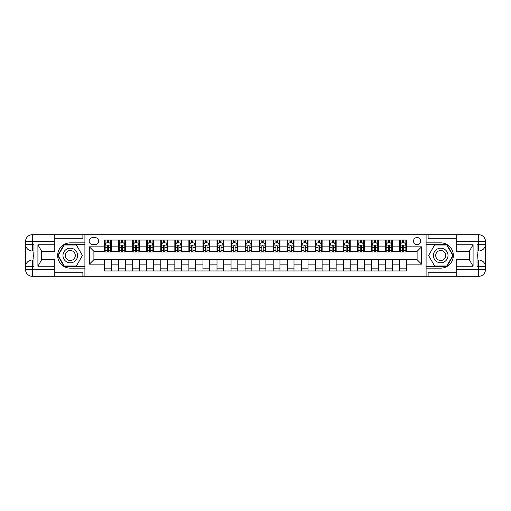 <?xml version="1.0" encoding="UTF-8"?>
<svg xmlns="http://www.w3.org/2000/svg" width="511" height="511" viewBox="0 0 511 511"><rect width="100%" height="100%" fill="white"/><g stroke="black" fill="none" stroke-linecap="round" stroke-linejoin="round"><path stroke-width="0.77" d="M417.097 237.513A3.596 3.596 0 0 0 413.501 241.109A3.596 3.596 0 0 0 417.097 244.705A3.596 3.596 0 0 0 420.7 241.109A3.596 3.596 0 0 0 417.097 237.513M456.221 238.752L428.116 238.752L428.116 234.702L426.091 234.702L426.091 242.853L440.706 242.853A12.647 12.647 0 0 1 453.353 255.5A12.647 12.647 0 0 1 440.706 268.147L426.091 268.147L426.091 276.298L426.091 234.702L84.909 234.702L84.909 276.298L456.221 276.298L456.221 269.553L478.705 269.553L478.705 266.742L477.019 266.742L477.019 244.258L478.705 244.258L478.705 241.448L456.221 241.448L456.221 244.763L473.084 244.763L473.084 266.237L469.711 260.393L469.711 250.607L473.084 244.763M92.663 244.597L95.135 244.597A3.488 3.488 0 0 0 98.623 241.109A3.488 3.488 0 0 0 95.135 237.628L92.663 237.628A3.488 3.488 0 0 0 89.176 241.109A3.488 3.488 0 0 0 92.663 244.597M104.583 264.155L89.406 264.155L89.406 246.845L104.583 246.845L104.583 251.342L93.903 251.342L93.903 259.658L104.583 259.658L104.583 270.958L406.417 270.958L406.417 259.658L417.097 259.658L417.097 251.342L406.417 251.342L406.417 246.845L421.594 246.845L421.594 264.155L406.417 264.155M406.417 246.845L406.417 240.042L104.583 240.042L104.583 246.845M399.672 240.042L399.672 251.342L400.234 251.342M402.374 251.342L403.722 251.342M405.855 251.342L406.417 251.342M399.672 251.342L391.809 251.342M385.626 240.042L385.626 251.342L386.188 251.342M388.322 251.342L389.669 251.342M385.626 251.342L377.757 251.342M371.574 240.042L371.574 251.342L372.136 251.342M374.269 251.342L375.617 251.342M371.574 251.342L363.704 251.342M357.521 240.042L357.521 251.342L358.083 251.342M360.217 251.342L361.564 251.342M357.521 251.342L349.652 251.342M343.469 240.042L343.469 251.342L344.031 251.342M346.164 251.342L347.512 251.342M343.469 251.342L335.599 251.342M329.416 240.042L329.416 251.342L329.978 251.342M332.112 251.342L333.459 251.342M329.416 251.342L321.547 251.342M315.364 240.042L315.364 251.342L315.926 251.342M318.059 251.342L319.407 251.342M315.364 251.342L307.494 251.342M301.311 240.042L301.311 251.342L301.873 251.342M304.007 251.342L305.354 251.342M301.311 251.342L293.442 251.342M287.259 240.042L287.259 251.342L287.821 251.342M289.954 251.342L291.302 251.342M287.259 251.342L279.389 251.342M273.206 240.042L273.206 251.342L273.768 251.342M275.902 251.342L277.256 251.342M273.206 251.342L265.337 251.342M259.154 240.042L259.154 251.342L259.716 251.342M261.849 251.342L263.203 251.342M259.154 251.342L251.284 251.342M245.101 240.042L245.101 251.342L245.663 251.342M247.797 251.342L249.151 251.342M245.101 251.342L237.232 251.342M231.049 240.042L231.049 251.342L231.611 251.342M233.744 251.342L235.098 251.342M231.049 251.342L223.179 251.342M216.996 240.042L216.996 251.342L217.558 251.342M219.698 251.342L221.046 251.342M216.996 251.342L209.127 251.342M202.944 240.042L202.944 251.342L203.506 251.342M205.646 251.342L206.993 251.342M202.944 251.342L195.074 251.342M188.891 240.042L188.891 251.342L189.453 251.342M191.593 251.342L192.941 251.342M188.891 251.342L181.022 251.342M174.839 240.042L174.839 251.342L175.401 251.342M177.541 251.342L178.888 251.342M174.839 251.342L166.969 251.342M160.786 240.042L160.786 251.342L161.348 251.342M163.488 251.342L164.836 251.342M160.786 251.342L152.917 251.342M146.734 240.042L146.734 251.342L147.296 251.342M149.436 251.342L150.783 251.342M146.734 251.342L138.864 251.342M132.681 240.042L132.681 251.342L133.243 251.342M135.383 251.342L136.731 251.342M132.681 251.342L124.812 251.342M118.629 240.042L118.629 251.342L119.191 251.342M121.331 251.342L122.678 251.342M118.629 251.342L110.766 251.342M104.583 251.342L105.145 251.342M107.278 251.342L108.626 251.342M104.583 259.658L111.328 259.658L111.328 270.958M406.417 259.658L111.328 259.658M111.328 240.042L111.328 251.342M104.583 242.853L105.145 242.853M107.278 242.853L108.626 242.853M110.766 242.853L111.328 242.853M104.583 268.147L111.328 268.147M118.629 259.658L118.629 270.958M125.374 240.042L125.374 251.342M118.629 242.853L119.191 242.853M121.331 242.853L122.678 242.853M124.812 242.853L125.374 242.853M125.374 259.658L125.374 270.958M118.629 268.147L125.374 268.147M132.681 259.658L132.681 270.958M139.426 259.658L139.426 270.958M132.681 268.147L139.426 268.147M139.426 240.042L139.426 251.342M132.681 242.853L133.243 242.853M135.383 242.853L136.731 242.853M138.864 242.853L139.426 242.853M146.734 259.658L146.734 270.958M153.479 259.658L153.479 270.958M146.734 268.147L153.479 268.147M153.479 240.042L153.479 251.342M146.734 242.853L147.296 242.853M149.436 242.853L150.783 242.853M152.917 242.853L153.479 242.853M160.786 259.658L160.786 270.958M167.531 259.658L167.531 270.958M160.786 268.147L167.531 268.147M167.531 240.042L167.531 251.342M160.786 242.853L161.348 242.853M163.488 242.853L164.836 242.853M166.969 242.853L167.531 242.853M174.839 259.658L174.839 270.958M181.584 259.658L181.584 270.958M174.839 268.147L181.584 268.147M181.584 240.042L181.584 251.342M174.839 242.853L175.401 242.853M177.541 242.853L178.888 242.853M181.022 242.853L181.584 242.853M188.891 259.658L188.891 270.958M195.636 259.658L195.636 270.958M188.891 268.147L195.636 268.147M195.636 240.042L195.636 251.342M188.891 242.853L189.453 242.853M191.593 242.853L192.941 242.853M195.074 242.853L195.636 242.853M202.944 259.658L202.944 270.958M209.689 259.658L209.689 270.958M202.944 268.147L209.689 268.147M209.689 240.042L209.689 251.342M202.944 242.853L203.506 242.853M205.646 242.853L206.993 242.853M209.127 242.853L209.689 242.853M216.996 259.658L216.996 270.958M223.741 259.658L223.741 270.958M216.996 268.147L223.741 268.147M223.741 240.042L223.741 251.342M216.996 242.853L217.558 242.853M219.698 242.853L221.046 242.853M223.179 242.853L223.741 242.853M231.049 259.658L231.049 270.958M237.794 259.658L237.794 270.958M231.049 268.147L237.794 268.147M237.794 240.042L237.794 251.342M231.049 242.853L231.611 242.853M233.744 242.853L235.098 242.853M237.232 242.853L237.794 242.853M245.101 259.658L245.101 270.958M251.846 259.658L251.846 270.958M245.101 268.147L251.846 268.147M251.846 240.042L251.846 251.342M245.101 242.853L245.663 242.853M247.797 242.853L249.151 242.853M251.284 242.853L251.846 242.853M259.154 259.658L259.154 270.958M265.899 259.658L265.899 270.958M259.154 268.147L265.899 268.147M265.899 240.042L265.899 251.342M259.154 242.853L259.716 242.853M261.849 242.853L263.203 242.853M265.337 242.853L265.899 242.853M273.206 259.658L273.206 270.958M279.951 259.658L279.951 270.958M273.206 268.147L279.951 268.147M279.951 240.042L279.951 251.342M273.206 242.853L273.768 242.853M275.902 242.853L277.256 242.853M279.389 242.853L279.951 242.853M287.259 259.658L287.259 270.958M294.004 259.658L294.004 270.958M287.259 268.147L294.004 268.147M294.004 240.042L294.004 251.342M287.259 242.853L287.821 242.853M289.954 242.853L291.302 242.853M293.442 242.853L294.004 242.853M301.311 259.658L301.311 270.958M308.056 259.658L308.056 270.958M301.311 268.147L308.056 268.147M308.056 240.042L308.056 251.342M301.311 242.853L301.873 242.853M304.007 242.853L305.354 242.853M307.494 242.853L308.056 242.853M315.364 259.658L315.364 270.958M322.109 259.658L322.109 270.958M315.364 268.147L322.109 268.147M322.109 240.042L322.109 251.342M315.364 242.853L315.926 242.853M318.059 242.853L319.407 242.853M321.547 242.853L322.109 242.853M329.416 259.658L329.416 270.958M336.161 259.658L336.161 270.958M329.416 268.147L336.161 268.147M336.161 240.042L336.161 251.342M329.416 242.853L329.978 242.853M332.112 242.853L333.459 242.853M335.599 242.853L336.161 242.853M343.469 259.658L343.469 270.958M350.214 259.658L350.214 270.958M343.469 268.147L350.214 268.147M350.214 240.042L350.214 251.342M343.469 242.853L344.031 242.853M346.164 242.853L347.512 242.853M349.652 242.853L350.214 242.853M357.521 259.658L357.521 270.958M364.266 259.658L364.266 270.958M357.521 268.147L364.266 268.147M364.266 240.042L364.266 251.342M357.521 242.853L358.083 242.853M360.217 242.853L361.564 242.853M363.704 242.853L364.266 242.853M371.574 259.658L371.574 270.958M378.319 259.658L378.319 270.958M371.574 268.147L378.319 268.147M378.319 240.042L378.319 251.342M371.574 242.853L372.136 242.853M374.269 242.853L375.617 242.853M377.757 242.853L378.319 242.853M385.626 259.658L385.626 270.958M392.371 259.658L392.371 270.958M385.626 268.147L392.371 268.147M392.371 240.042L392.371 251.342M385.626 242.853L386.188 242.853M388.322 242.853L389.669 242.853M391.809 242.853L392.371 242.853M399.672 259.658L399.672 270.958M399.672 268.147L406.417 268.147M399.672 242.853L400.234 242.853M402.374 242.853L403.722 242.853M405.855 242.853L406.417 242.853M93.903 251.342L89.406 246.845M93.903 259.658L89.406 264.155M421.594 246.845L417.097 251.342M421.594 264.155L417.097 259.658M108.626 241.505L107.278 241.505M110.766 250.607L108.626 250.607L108.626 252.012L110.766 252.012L110.766 245.159L109.641 242.91L106.269 242.91L105.145 245.159L105.145 252.012L107.278 252.012L107.278 250.607L105.145 250.607M105.145 245.159L105.145 240.042M110.766 245.159L110.766 240.042M107.278 242.91L107.278 240.042M108.626 240.042L108.626 242.91M108.626 250.607L108.626 246.002L107.878 245.331L107.284 245.906L107.278 250.607M122.678 241.505L121.331 241.505M124.812 250.607L122.678 250.607L122.678 252.012L124.812 252.012L124.812 245.159L123.688 242.91L120.315 242.91L119.191 245.159L119.191 252.012L121.331 252.012L121.331 250.607L119.191 250.607M119.191 245.159L119.191 240.042M124.812 245.159L124.812 240.042M121.331 242.91L121.331 240.042M122.678 240.042L122.678 242.91M122.678 250.607L122.678 246.002L121.931 245.331L121.337 245.906L121.331 250.607M136.731 241.505L135.383 241.505M138.864 250.607L136.731 250.607L136.731 252.012L138.864 252.012L138.864 245.159L137.74 242.91L134.367 242.91L133.243 245.159L133.243 252.012L135.383 252.012L135.383 250.607L133.243 250.607M133.243 245.159L133.243 240.042M138.864 245.159L138.864 240.042M135.383 242.91L135.383 240.042M136.731 240.042L136.731 242.91M136.731 250.607L136.731 246.002L135.983 245.331L135.389 245.906L135.383 250.607M150.783 241.505L149.436 241.505M152.917 250.607L150.783 250.607L150.783 252.012L152.917 252.012L152.917 245.159L151.793 242.91L148.42 242.91L147.296 245.159L147.296 252.012L149.436 252.012L149.436 250.607L147.296 250.607M147.296 245.159L147.296 240.042M152.917 245.159L152.917 240.042M149.436 242.91L149.436 240.042M150.783 240.042L150.783 242.91M150.783 250.607L150.783 246.002L150.036 245.331L149.442 245.906L149.436 250.607M164.836 241.505L163.488 241.505M166.969 250.607L164.836 250.607L164.836 252.012L166.969 252.012L166.969 245.159L165.845 242.91L162.472 242.91L161.348 245.159L161.348 252.012L163.488 252.012L163.488 250.607L161.348 250.607M161.348 245.159L161.348 240.042M166.969 245.159L166.969 240.042M163.488 242.91L163.488 240.042M164.836 240.042L164.836 242.91M164.836 250.607L164.836 246.002L164.088 245.331L163.494 245.906L163.488 250.607M66.641 249.17A7.307 7.307 0 0 0 63.964 259.154A7.307 7.307 0 0 0 73.948 261.83A7.307 7.307 0 0 0 76.618 251.846A7.307 7.307 0 0 0 66.641 249.17M67.791 251.169A5.001 5.001 0 0 0 65.957 258.004A5.001 5.001 0 0 0 72.792 259.831A5.001 5.001 0 0 0 74.625 252.996A5.001 5.001 0 0 0 67.791 251.169M82.431 255.5L76.363 266.014L64.226 266.014L58.158 255.5L64.226 244.986L76.363 244.986L82.431 255.5M437.052 261.83A7.307 7.307 0 0 0 447.036 259.154A7.307 7.307 0 0 0 444.359 249.17A7.307 7.307 0 0 0 434.382 251.846A7.307 7.307 0 0 0 437.052 261.83M438.208 259.831A5.001 5.001 0 0 0 445.043 258.004A5.001 5.001 0 0 0 443.209 251.169A5.001 5.001 0 0 0 436.375 252.996A5.001 5.001 0 0 0 438.208 259.831M434.637 244.986L446.774 244.986L452.842 255.5L446.774 266.014L434.637 266.014L428.569 255.5L434.637 244.986M54.779 269.553L54.779 276.298L32.295 276.298A6.745 6.745 0 0 1 25.55 269.553L32.295 269.553L32.295 266.742L33.982 266.742L33.982 244.258L32.295 244.258L32.295 234.702L54.779 234.702L54.779 241.448L25.55 241.448L25.55 269.553A6.745 6.745 0 0 0 32.295 276.298L32.295 269.553L54.779 269.553L54.779 266.237L37.916 266.237L37.916 244.763L41.289 250.607L41.289 260.393L37.916 266.237M54.779 238.752L82.884 238.752L82.884 234.702L84.909 234.702L84.909 242.853L70.294 242.853A12.647 12.647 0 0 0 57.647 255.5A12.647 12.647 0 0 0 70.294 268.147L84.909 268.147L84.909 276.298L54.779 276.298M37.916 244.763L54.779 244.763L54.779 241.448M54.779 244.763L54.779 251.508L41.289 251.508M41.289 259.492L54.779 259.492L54.779 266.237M82.884 234.702L54.779 234.702M25.55 266.742A6.745 6.745 0 0 1 32.295 259.997A6.745 6.745 0 0 0 25.55 266.742L32.295 266.742L32.295 259.997L33.982 259.997M33.982 251.003L32.295 251.003L32.295 244.258L25.55 244.258A6.745 6.745 0 0 0 32.295 251.003A6.745 6.745 0 0 1 25.55 244.258M82.884 276.298L82.884 272.248L54.779 272.248M32.295 234.702A6.745 6.745 0 0 0 25.55 241.448A6.745 6.745 0 0 1 32.295 234.702M84.909 244.654L64.028 244.654L57.769 255.5L64.028 266.346L84.909 266.346M33.982 252.038L33.081 252.038L33.081 256.49L33.982 256.49M33.081 255.449L33.982 255.449M33.081 254.203L33.982 254.203M33.081 253.999L33.982 253.999M33.081 256.49L33.081 258.962L33.982 258.962M33.081 256.714L33.982 256.714M473.084 266.237L456.221 266.237L456.221 269.553M456.221 266.237L456.221 259.492L469.711 259.492M456.221 241.448L456.221 234.702L478.705 234.702A6.745 6.745 0 0 1 485.45 241.448L485.45 269.553A6.745 6.745 0 0 1 478.705 276.298L456.221 276.298M469.711 251.508L456.221 251.508L456.221 244.763M428.116 234.702L456.221 234.702M485.45 244.258A6.745 6.745 0 0 1 478.705 251.003A6.745 6.745 0 0 0 485.45 244.258L478.705 244.258L478.705 251.003L477.019 251.003M477.019 259.997L478.705 259.997L478.705 266.742L485.45 266.742A6.745 6.745 0 0 0 478.705 259.997A6.745 6.745 0 0 1 485.45 266.742M428.116 276.298L428.116 272.248L456.221 272.248M426.091 266.346L446.972 266.346L453.231 255.5L446.972 244.654L426.091 244.654M477.019 258.962L477.919 258.962L477.919 254.51L477.019 254.51M477.919 255.551L477.019 255.551M477.919 256.797L477.019 256.797M477.919 257.001L477.019 257.001M477.919 254.51L477.919 252.038L477.019 252.038M477.919 254.286L477.019 254.286M178.888 241.505L177.541 241.505M181.022 250.607L178.888 250.607L178.888 252.012L181.022 252.012L181.022 245.159L179.898 242.91L176.525 242.91L175.401 245.159L175.401 252.012L177.541 252.012L177.541 250.607L175.401 250.607M175.401 245.159L175.401 240.042M181.022 245.159L181.022 240.042M177.541 242.91L177.541 240.042M178.888 240.042L178.888 242.91M178.888 250.607L178.888 246.002L178.141 245.331L177.547 245.906L177.541 250.607M192.941 241.505L191.593 241.505M195.074 250.607L192.941 250.607L192.941 252.012L195.074 252.012L195.074 245.159L193.95 242.91L190.577 242.91L189.453 245.159L189.453 252.012L191.593 252.012L191.593 250.607L189.453 250.607M189.453 245.159L189.453 240.042M195.074 245.159L195.074 240.042M191.593 242.91L191.593 240.042M192.941 240.042L192.941 242.91M192.941 250.607L192.941 246.002L192.193 245.331L191.599 245.906L191.593 250.607M206.993 241.505L205.646 241.505M209.127 250.607L206.993 250.607L206.993 252.012L209.127 252.012L209.127 245.159L208.003 242.91L204.63 242.91L203.506 245.159L203.506 252.012L205.646 252.012L205.646 250.607L203.506 250.607M203.506 245.159L203.506 240.042M209.127 245.159L209.127 240.042M205.646 242.91L205.646 240.042M206.993 240.042L206.993 242.91M206.993 250.607L206.993 246.002L206.246 245.331L205.652 245.906L205.646 250.607M221.046 241.505L219.698 241.505M223.179 250.607L221.046 250.607L221.046 252.012L223.179 252.012L223.179 245.159L222.055 242.91L218.682 242.91L217.558 245.159L217.558 252.012L219.698 252.012L219.698 250.607L217.558 250.607M217.558 245.159L217.558 240.042M223.179 245.159L223.179 240.042M219.698 242.91L219.698 240.042M221.046 240.042L221.046 242.91M221.046 250.607L221.046 246.002L220.298 245.331L219.704 245.906L219.698 250.607M235.098 241.505L233.744 241.505M237.232 250.607L235.098 250.607L235.098 252.012L237.232 252.012L237.232 245.159L236.108 242.91L232.735 242.91L231.611 245.159L231.611 252.012L233.744 252.012L233.744 250.607L231.611 250.607M231.611 245.159L231.611 240.042M237.232 245.159L237.232 240.042M233.744 242.91L233.744 240.042M235.098 240.042L235.098 242.91M235.098 250.607L235.098 246.002L234.351 245.331L233.751 245.906L233.744 250.607M249.151 241.505L247.797 241.505M251.284 250.607L249.151 250.607L249.151 252.012L251.284 252.012L251.284 245.159L250.16 242.91L246.787 242.91L245.663 245.159L245.663 252.012L247.797 252.012L247.797 250.607L245.663 250.607M245.663 245.159L245.663 240.042M251.284 245.159L251.284 240.042M247.797 242.91L247.797 240.042M249.151 240.042L249.151 242.91M249.151 250.607L249.151 246.002L248.403 245.331L247.803 245.906L247.797 250.607M263.203 241.505L261.849 241.505M265.337 250.607L263.203 250.607L263.203 252.012L265.337 252.012L265.337 245.159L264.213 242.91L260.84 242.91L259.716 245.159L259.716 252.012L261.849 252.012L261.849 250.607L259.716 250.607M259.716 245.159L259.716 240.042M265.337 245.159L265.337 240.042M261.849 242.91L261.849 240.042M263.203 240.042L263.203 242.91M263.203 250.607L263.203 246.002L262.456 245.331L261.856 245.906L261.849 250.607M277.256 241.505L275.902 241.505M279.389 250.607L277.256 250.607L277.256 252.012L279.389 252.012L279.389 245.159L278.265 242.91L274.892 242.91L273.768 245.159L273.768 252.012L275.902 252.012L275.902 250.607L273.768 250.607M273.768 245.159L273.768 240.042M279.389 245.159L279.389 240.042M275.902 242.91L275.902 240.042M277.256 240.042L277.256 242.91M277.256 250.607L277.256 246.002L276.508 245.331L275.908 245.906L275.902 250.607M291.302 241.505L289.954 241.505M293.442 250.607L291.302 250.607L291.302 252.012L293.442 252.012L293.442 245.159L292.318 242.91L288.945 242.91L287.821 245.159L287.821 252.012L289.954 252.012L289.954 250.607L287.821 250.607M287.821 245.159L287.821 240.042M293.442 245.159L293.442 240.042M289.954 242.91L289.954 240.042M291.302 240.042L291.302 242.91M291.302 250.607L291.302 246.002L290.561 245.331L289.961 245.906L289.954 250.607M305.354 241.505L304.007 241.505M307.494 250.607L305.354 250.607L305.354 252.012L307.494 252.012L307.494 245.159L306.37 242.91L302.997 242.91L301.873 245.159L301.873 252.012L304.007 252.012L304.007 250.607L301.873 250.607M301.873 245.159L301.873 240.042M307.494 245.159L307.494 240.042M304.007 242.91L304.007 240.042M305.354 240.042L305.354 242.91M305.354 250.607L305.354 246.002L304.613 245.331L304.013 245.906L304.007 250.607M319.407 241.505L318.059 241.505M321.547 250.607L319.407 250.607L319.407 252.012L321.547 252.012L321.547 245.159L320.423 242.91L317.05 242.91L315.926 245.159L315.926 252.012L318.059 252.012L318.059 250.607L315.926 250.607M315.926 245.159L315.926 240.042M321.547 245.159L321.547 240.042M318.059 242.91L318.059 240.042M319.407 240.042L319.407 242.91M319.407 250.607L319.407 246.002L318.666 245.331L318.066 245.906L318.059 250.607M333.459 241.505L332.112 241.505M335.599 250.607L333.459 250.607L333.459 252.012L335.599 252.012L335.599 245.159L334.475 242.91L331.102 242.91L329.978 245.159L329.978 252.012L332.112 252.012L332.112 250.607L329.978 250.607M329.978 245.159L329.978 240.042M335.599 245.159L335.599 240.042M332.112 242.91L332.112 240.042M333.459 240.042L333.459 242.91M333.459 250.607L333.459 246.002L332.718 245.331L332.118 245.906L332.112 250.607M347.512 241.505L346.164 241.505M349.652 250.607L347.512 250.607L347.512 252.012L349.652 252.012L349.652 245.159L348.528 242.91L345.155 242.91L344.031 245.159L344.031 252.012L346.164 252.012L346.164 250.607L344.031 250.607M344.031 245.159L344.031 240.042M349.652 245.159L349.652 240.042M346.164 242.91L346.164 240.042M347.512 240.042L347.512 242.91M347.512 250.607L347.512 246.002L346.771 245.331L346.171 245.906L346.164 250.607M361.564 241.505L360.217 241.505M363.704 250.607L361.564 250.607L361.564 252.012L363.704 252.012L363.704 245.159L362.58 242.91L359.207 242.91L358.083 245.159L358.083 252.012L360.217 252.012L360.217 250.607L358.083 250.607M358.083 245.159L358.083 240.042M363.704 245.159L363.704 240.042M360.217 242.91L360.217 240.042M361.564 240.042L361.564 242.91M361.564 250.607L361.564 246.002L360.823 245.331L360.223 245.906L360.217 250.607M375.617 241.505L374.269 241.505M377.757 250.607L375.617 250.607L375.617 252.012L377.757 252.012L377.757 245.159L376.633 242.91L373.26 242.91L372.136 245.159L372.136 252.012L374.269 252.012L374.269 250.607L372.136 250.607M372.136 245.159L372.136 240.042M377.757 245.159L377.757 240.042M374.269 242.91L374.269 240.042M375.617 240.042L375.617 242.91M375.617 250.607L375.617 246.002L374.87 245.331L374.276 245.906L374.269 250.607M389.669 241.505L388.322 241.505M391.809 250.607L389.669 250.607L389.669 252.012L391.809 252.012L391.809 245.159L390.685 242.91L387.312 242.91L386.188 245.159L386.188 252.012L388.322 252.012L388.322 250.607L386.188 250.607M386.188 245.159L386.188 240.042M391.809 245.159L391.809 240.042M388.322 242.91L388.322 240.042M389.669 240.042L389.669 242.91M389.669 250.607L389.669 246.002L388.922 245.331L388.328 245.906L388.322 250.607M403.722 241.505L402.374 241.505M405.855 250.607L403.722 250.607L403.722 252.012L405.855 252.012L405.855 245.159L404.731 242.91L401.359 242.91L400.234 245.159L400.234 252.012L402.374 252.012L402.374 250.607L400.234 250.607M400.234 245.159L400.234 240.042M405.855 245.159L405.855 240.042M402.374 242.91L402.374 240.042M403.722 240.042L403.722 242.91M403.722 250.607L403.722 246.002L402.975 245.331L402.381 245.906L402.374 250.607M118.629 264.155L111.328 264.155M118.629 246.845L111.328 246.845M132.681 246.845L125.374 246.845M132.681 264.155L125.374 264.155M146.734 246.845L139.426 246.845M146.734 264.155L139.426 264.155M160.786 246.845L153.479 246.845M160.786 264.155L153.479 264.155M174.839 246.845L167.531 246.845M174.839 264.155L167.531 264.155M188.891 246.845L181.584 246.845M188.891 264.155L181.584 264.155M202.944 246.845L195.636 246.845M202.944 264.155L195.636 264.155M216.996 246.845L209.689 246.845M216.996 264.155L209.689 264.155M231.049 246.845L223.741 246.845M231.049 264.155L223.741 264.155M245.101 246.845L237.794 246.845M245.101 264.155L237.794 264.155M259.154 246.845L251.846 246.845M259.154 264.155L251.846 264.155M273.206 246.845L265.899 246.845M273.206 264.155L265.899 264.155M287.259 246.845L279.951 246.845M287.259 264.155L279.951 264.155M301.311 246.845L294.004 246.845M301.311 264.155L294.004 264.155M315.364 246.845L308.056 246.845M315.364 264.155L308.056 264.155M329.416 246.845L322.109 246.845M329.416 264.155L322.109 264.155M343.469 246.845L336.161 246.845M343.469 264.155L336.161 264.155M357.521 246.845L350.214 246.845M357.521 264.155L350.214 264.155M371.574 246.845L364.266 246.845M371.574 264.155L364.266 264.155M385.626 246.845L378.319 246.845M385.626 264.155L378.319 264.155M399.672 246.845L392.371 246.845M399.672 264.155L392.371 264.155M110.734 245.101L105.17 245.101M105.145 243.044L106.199 243.044M109.705 243.044L110.766 243.044M107.278 247.592L105.145 247.592M110.766 247.592L108.626 247.592M108.626 242.22L107.278 242.22M124.786 245.101L119.223 245.101M119.191 243.044L120.251 243.044M123.758 243.044L124.812 243.044M121.331 247.592L119.191 247.592M124.812 247.592L122.678 247.592M122.678 242.22L121.331 242.22M138.839 245.101L133.275 245.101M133.243 243.044L134.304 243.044M137.81 243.044L138.864 243.044M135.383 247.592L133.243 247.592M138.864 247.592L136.731 247.592M136.731 242.22L135.383 242.22M152.891 245.101L147.328 245.101M147.296 243.044L148.356 243.044M151.863 243.044L152.917 243.044M149.436 247.592L147.296 247.592M152.917 247.592L150.783 247.592M150.783 242.22L149.436 242.22M166.944 245.101L161.38 245.101M161.348 243.044L162.409 243.044M165.915 243.044L166.969 243.044M163.488 247.592L161.348 247.592M166.969 247.592L164.836 247.592M164.836 242.22L163.488 242.22M478.705 276.298A6.745 6.745 0 0 0 485.45 269.553L478.705 269.553L478.705 276.298M478.705 234.702L478.705 241.448L485.45 241.448A6.745 6.745 0 0 0 478.705 234.702M180.996 245.101L175.433 245.101M175.401 243.044L176.461 243.044M179.968 243.044L181.022 243.044M177.541 247.592L175.401 247.592M181.022 247.592L178.888 247.592M178.888 242.22L177.541 242.22M195.049 245.101L189.485 245.101M189.453 243.044L190.514 243.044M194.02 243.044L195.074 243.044M191.593 247.592L189.453 247.592M195.074 247.592L192.941 247.592M192.941 242.22L191.593 242.22M209.101 245.101L203.538 245.101M203.506 243.044L204.566 243.044M208.073 243.044L209.127 243.044M205.646 247.592L203.506 247.592M209.127 247.592L206.993 247.592M206.993 242.22L205.646 242.22M223.154 245.101L217.59 245.101M217.558 243.044L218.619 243.044M222.125 243.044L223.179 243.044M219.698 247.592L217.558 247.592M223.179 247.592L221.046 247.592M221.046 242.22L219.698 242.22M237.206 245.101L231.636 245.101M231.611 243.044L232.671 243.044M236.178 243.044L237.232 243.044M233.744 247.592L231.611 247.592M237.232 247.592L235.098 247.592M235.098 242.22L233.744 242.22M251.259 245.101L245.689 245.101M245.663 243.044L246.717 243.044M250.23 243.044L251.284 243.044M247.797 247.592L245.663 247.592M251.284 247.592L249.151 247.592M249.151 242.22L247.797 242.22M265.311 245.101L259.741 245.101M259.716 243.044L260.77 243.044M264.283 243.044L265.337 243.044M261.849 247.592L259.716 247.592M265.337 247.592L263.203 247.592M263.203 242.22L261.849 242.22M279.364 245.101L273.794 245.101M273.768 243.044L274.822 243.044M278.329 243.044L279.389 243.044M275.902 247.592L273.768 247.592M279.389 247.592L277.256 247.592M277.256 242.22L275.902 242.22M293.41 245.101L287.846 245.101M287.821 243.044L288.875 243.044M292.381 243.044L293.442 243.044M289.954 247.592L287.821 247.592M293.442 247.592L291.302 247.592M291.302 242.22L289.954 242.22M307.462 245.101L301.899 245.101M301.873 243.044L302.927 243.044M306.434 243.044L307.494 243.044M304.007 247.592L301.873 247.592M307.494 247.592L305.354 247.592M305.354 242.22L304.007 242.22M321.515 245.101L315.951 245.101M315.926 243.044L316.98 243.044M320.486 243.044L321.547 243.044M318.059 247.592L315.926 247.592M321.547 247.592L319.407 247.592M319.407 242.22L318.059 242.22M335.567 245.101L330.004 245.101M329.978 243.044L331.032 243.044M334.539 243.044L335.599 243.044M332.112 247.592L329.978 247.592M335.599 247.592L333.459 247.592M333.459 242.22L332.112 242.22M349.62 245.101L344.056 245.101M344.031 243.044L345.085 243.044M348.591 243.044L349.652 243.044M346.164 247.592L344.031 247.592M349.652 247.592L347.512 247.592M347.512 242.22L346.164 242.22M363.672 245.101L358.109 245.101M358.083 243.044L359.137 243.044M362.644 243.044L363.704 243.044M360.217 247.592L358.083 247.592M363.704 247.592L361.564 247.592M361.564 242.22L360.217 242.22M377.725 245.101L372.161 245.101M372.136 243.044L373.19 243.044M376.696 243.044L377.757 243.044M374.269 247.592L372.136 247.592M377.757 247.592L375.617 247.592M375.617 242.22L374.269 242.22M391.777 245.101L386.214 245.101M386.188 243.044L387.242 243.044M390.749 243.044L391.809 243.044M388.322 247.592L386.188 247.592M391.809 247.592L389.669 247.592M389.669 242.22L388.322 242.22M405.83 245.101L400.266 245.101M400.234 243.044L401.295 243.044M404.801 243.044L405.855 243.044M402.374 247.592L400.234 247.592M405.855 247.592L403.722 247.592M403.722 242.22L402.374 242.22"/></g></svg>
